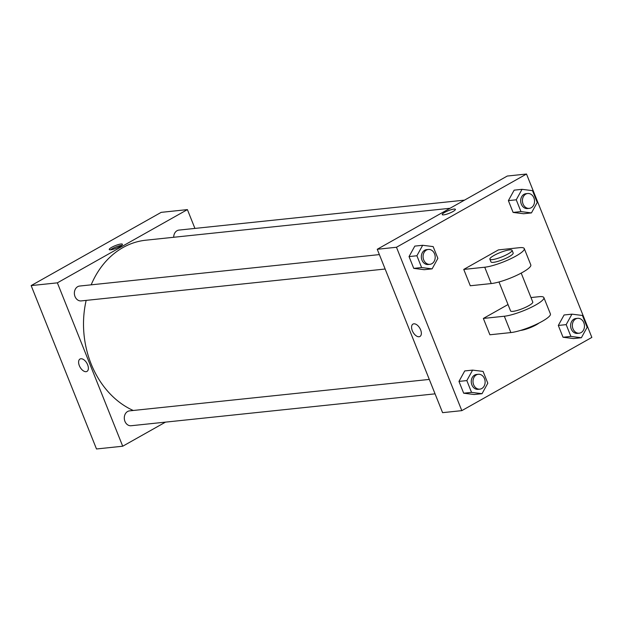 <?xml version="1.0" encoding="UTF-8"?>
<svg xmlns="http://www.w3.org/2000/svg" width="623" height="623" viewBox="0 0 623 623"><rect width="100%" height="100%" fill="white"/><g stroke="black" fill="none" stroke-linecap="round" stroke-linejoin="round"><path stroke-width="0.93" d="M165.5 422.129L122.715 446.224L96.495 448.973L31.15 285.591L161.186 212.357L187.406 209.608L194.929 228.423M87.641 364.782A7.102 3.94 60.6 0 1 86.971 371.401A7.102 3.94 60.6 0 1 80.056 367.149A7.102 3.94 60.6 0 1 80.001 359.035A7.102 3.94 60.6 0 1 87.641 364.782M122.715 446.224L57.371 282.842L31.15 285.591M173.708 237.277A7.476 6.043 -96 0 1 178.988 230.089L464.493 200.139M385.139 269.019L81.2 300.909A7.476 6.043 -96 0 1 75.009 296.525A7.476 6.043 -96 0 1 79.643 286.043L379.368 254.597M429.294 379.423L129.568 410.869A7.476 6.043 84 0 0 127.629 411.492A7.476 6.043 84 0 0 124.553 420.167A7.476 6.043 84 0 0 131.134 425.735L435.064 393.845M57.371 282.842L187.406 209.608M133.244 410.479A88.193 71.349 -96 0 1 91.129 363.918A88.193 71.349 -96 0 1 86.169 300.387M91.168 284.836A88.193 71.349 -96 0 1 145.86 240.198L450.024 208.284M110.684 249.807A7.102 1.378 158.2 0 1 109.243 249.543A7.102 1.378 158.2 0 1 115.317 245.626A7.102 1.378 158.2 0 1 122.427 244.271A7.102 1.378 158.2 0 1 118.277 247.354A7.102 1.378 158.2 0 1 110.684 249.807M80.009 359.027A7.102 3.94 -119.4 0 0 80.056 367.149A7.102 3.94 -119.4 0 0 86.979 371.401M121.672 245.369A7.102 1.378 -21.8 0 0 110.544 249.823M442.587 412.66L377.242 249.278L507.278 176.044L526.505 174.027L591.85 337.409L461.814 410.643L442.587 412.66L377.242 249.278L507.278 176.044M531.45 212.91L520.968 211.594L516.249 199.804L522.019 189.33L532.501 190.654L537.221 202.444L531.45 212.91L523.585 213.736L513.103 212.42L508.384 200.629L514.154 190.155L522.019 189.33M527.704 193.504L525.952 193.691A7.476 6.043 84 0 0 524.013 194.314A7.476 6.043 84 0 0 520.937 202.989A7.476 6.043 84 0 0 527.517 208.557L529.262 208.37A7.476 6.043 84 0 0 534.495 200.31A7.476 6.043 84 0 0 527.704 193.504A7.476 6.043 84 0 0 525.757 194.135A7.476 6.043 84 0 0 522.681 202.81A7.476 6.043 84 0 0 529.262 208.37M520.968 211.594L513.103 212.42L508.384 200.629L514.154 190.155M516.249 199.804L508.384 200.629M581.376 337.736L570.894 336.42L566.175 324.63L571.945 314.156L582.427 315.472L587.146 327.27L581.376 337.736L573.51 338.562L563.028 337.245L558.309 325.455L564.08 314.981L571.945 314.156M577.63 318.33L575.878 318.517A7.476 6.043 84 0 0 573.939 319.14A7.476 6.043 84 0 0 570.863 327.815A7.476 6.043 84 0 0 577.443 333.383L579.188 333.196A7.476 6.043 84 0 0 584.421 325.136A7.476 6.043 84 0 0 577.63 318.33A7.476 6.043 84 0 0 575.683 318.953A7.476 6.043 84 0 0 572.607 327.628A7.476 6.043 84 0 0 579.188 333.196M570.894 336.42L563.028 337.245L558.309 325.455L564.08 314.981M566.175 324.63L558.309 325.455M432.105 268.863L421.615 267.547L416.904 255.757L422.674 245.283L433.156 246.599L437.876 258.389L432.105 268.863L424.24 269.689L413.75 268.373L409.038 256.583L414.809 246.108L422.674 245.283M428.359 249.457L426.607 249.636A7.476 6.043 84 0 0 424.668 250.267A7.476 6.043 84 0 0 421.592 258.942A7.476 6.043 84 0 0 428.165 264.51L429.917 264.323A7.476 6.043 84 0 0 435.15 256.255A7.476 6.043 84 0 0 428.359 249.457A7.476 6.043 84 0 0 426.412 250.08A7.476 6.043 84 0 0 423.336 258.755A7.476 6.043 84 0 0 429.917 264.323M421.615 267.547L413.75 268.373L409.038 256.583L414.809 246.108M416.904 255.757L409.038 256.583M482.031 393.689L471.541 392.373L466.829 380.583L472.6 370.109L483.082 371.425L487.801 383.215L482.031 393.689L474.165 394.515L463.676 393.199L458.964 381.408L464.735 370.934L472.6 370.109M478.285 374.283L476.533 374.462A7.476 6.043 84 0 0 474.594 375.093A7.476 6.043 84 0 0 471.518 383.768A7.476 6.043 84 0 0 478.09 389.328L479.842 389.149A7.476 6.043 84 0 0 485.076 381.081A7.476 6.043 84 0 0 478.285 374.283A7.476 6.043 84 0 0 476.338 374.906A7.476 6.043 84 0 0 473.262 383.581A7.476 6.043 84 0 0 479.842 389.149M471.541 392.373L463.676 393.199L458.964 381.408L464.735 370.934M466.829 380.583L458.964 381.408M455.405 209.336A7.102 1.378 -21.8 0 0 448.303 210.699A7.102 1.378 -21.8 0 0 442.221 214.608A7.102 1.378 158.2 0 1 448.295 210.691A7.102 1.378 158.2 0 1 455.405 209.336A7.102 1.378 158.2 0 1 451.254 212.412A7.102 1.378 158.2 0 1 443.662 214.873A7.102 1.378 158.2 0 1 442.221 214.608M461.814 410.643L396.469 247.261L377.242 249.278M396.469 247.261L526.505 174.027M420.618 329.847A7.102 3.94 60.6 0 1 419.949 336.467A7.102 3.94 60.6 0 1 413.033 332.215A7.102 3.94 60.6 0 1 412.987 324.092A7.102 3.94 60.6 0 1 420.618 329.847M412.987 324.092A7.102 3.94 -119.4 0 0 413.033 332.215A7.102 3.94 -119.4 0 0 419.957 336.467M474.165 394.515L463.676 393.199M573.51 338.562L563.028 337.245M523.585 213.736L513.103 212.42M424.24 269.689L413.75 268.373M530.983 297.553L539.004 296.712A23.915 4.641 158.2 0 1 543.879 297.592L550.413 313.93A23.915 4.641 158.2 0 1 536.426 324.303A23.915 4.641 158.2 0 1 510.868 332.573L489.888 334.777L483.355 318.439L508.018 304.546M524.27 248.577L530.804 264.915A23.915 4.641 -21.8 0 1 516.825 275.288A23.915 4.641 -21.8 0 1 491.259 283.558L470.287 285.762L463.753 269.424L498.423 249.893L519.403 247.697A23.915 4.641 158.2 0 1 524.27 248.577A23.915 4.641 158.2 0 1 510.284 258.95A23.915 4.641 158.2 0 1 484.725 267.22L463.753 269.424M521.194 273.092L532.774 302.03A11.962 2.321 158.2 0 1 528.662 305.737A11.962 2.321 158.2 0 1 517.254 310.449A11.962 2.321 158.2 0 1 510.564 310.916L498.992 281.97M543.879 297.592A23.915 4.641 158.2 0 1 529.893 307.964A23.915 4.641 158.2 0 1 504.334 316.235L483.355 318.439M512.075 250.29L513.165 253.016A11.962 2.321 158.2 0 1 509.053 256.723A11.962 2.321 158.2 0 1 497.652 261.434A11.962 2.321 158.2 0 1 490.963 261.901L489.873 259.176A11.962 2.321 158.2 0 1 500.113 252.58A11.962 2.321 158.2 0 1 512.075 250.29A11.962 2.321 158.2 0 1 507.963 254.005A11.962 2.321 158.2 0 1 496.562 258.716A11.962 2.321 158.2 0 1 489.873 259.176M520.548 330.424A11.962 2.321 -21.8 0 0 538.996 323.049M491.259 283.558L484.725 267.22M510.868 332.573L504.334 316.235"/></g></svg>

